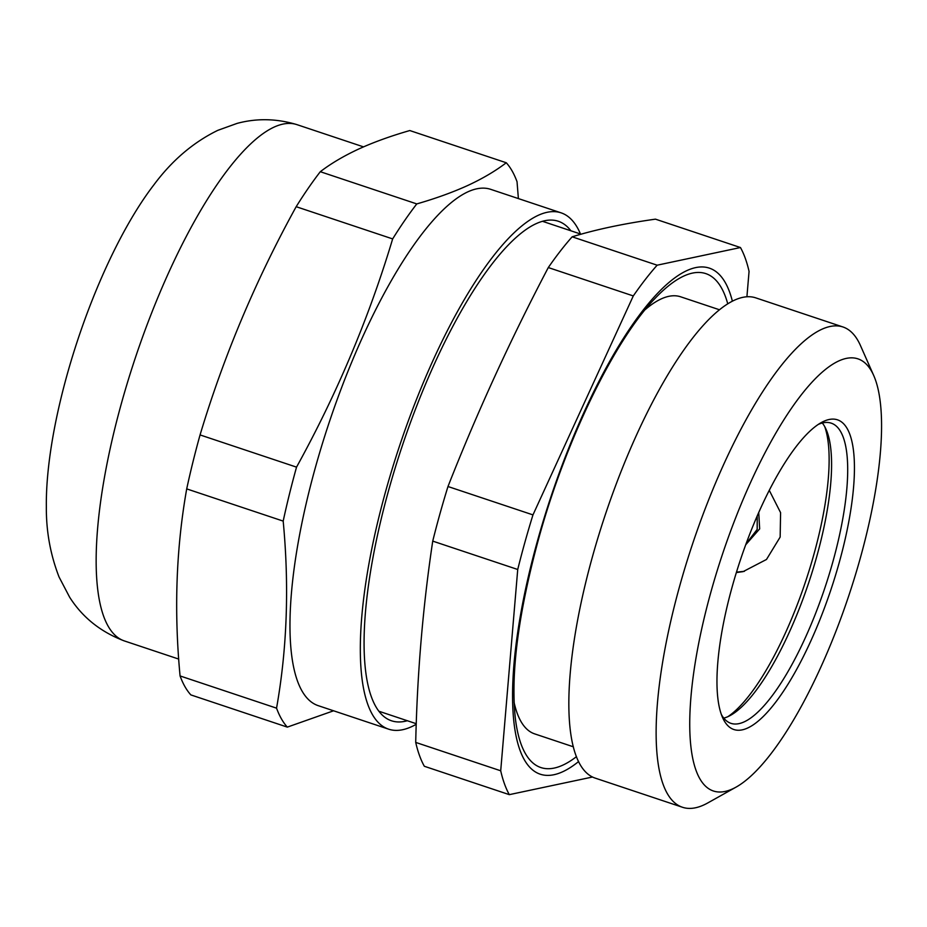 <?xml version="1.0" encoding="UTF-8"?>
<svg xmlns="http://www.w3.org/2000/svg" width="927" height="927" viewBox="0 0 927 927"><rect width="100%" height="100%" fill="white"/><g stroke="black" fill="none" stroke-linecap="round" stroke-linejoin="round"><path stroke-width="1.39" d="M727.857 716.687A163.314 47.659 108.5 0 0 813.709 555.053A163.314 47.659 108.5 0 0 824.717 426.605M592.527 777.011L509.317 794.648L424.334 766.27A306.362 89.409 -71.5 0 1 415.713 742.411C417.208 673.917 422.874 606.814 432.735 541.113A306.362 89.409 -71.5 0 1 439.919 513.906A306.362 89.409 -71.5 0 1 447.984 486.513C477.231 412.133 510.673 339.143 548.297 267.555A306.362 89.409 -71.5 0 1 572.156 236.814C595.748 229.537 623.512 223.65 655.459 219.154L740.453 247.532A306.362 89.409 108.5 0 1 749.062 271.402L746.919 296.71M432.735 541.113L517.73 569.491L500.707 770.789A306.362 89.409 108.5 0 0 509.317 794.648M740.453 247.532L657.15 265.192A306.362 89.409 108.5 0 0 633.292 295.933L532.967 514.891A306.362 89.409 108.5 0 0 524.902 542.283A306.362 89.409 108.5 0 0 517.73 569.491M500.707 770.789L415.713 742.411M657.15 265.192L572.156 236.814M548.297 267.555L633.292 295.933M532.967 514.891L447.984 486.513M645.227 309.606A230.406 67.242 -71.5 0 1 680.615 296.791L719.329 309.722M573.396 746.814L534.67 733.883A230.406 67.242 -71.5 0 1 514.091 702.376M682.515 807.278L595.227 778.124A253.198 73.882 -71.5 0 1 592.793 555.482A253.198 73.882 -71.5 0 1 755.609 297.81L842.898 326.953A253.198 73.882 108.5 0 0 680.082 584.624A253.198 73.882 108.5 0 0 682.515 807.278A253.198 73.882 108.5 0 0 707.73 802.967L736.2 787.046A227.88 66.501 108.5 0 0 860.047 559.016A227.88 66.501 108.5 0 0 873.651 375.365A227.88 66.501 108.5 0 0 711.322 590.545A227.88 66.501 108.5 0 0 736.2 787.046M873.651 375.365L860.453 345.539A253.198 73.882 108.5 0 0 842.898 326.953M838.97 563.489A163.314 47.659 -71.5 0 1 722.631 717.695A163.314 47.659 -71.5 0 1 732.388 586.073A163.314 47.659 -71.5 0 1 821.148 422.654A163.314 47.659 -71.5 0 1 838.97 563.489M818.228 424.439A158.25 46.176 -71.5 0 1 831.206 423.152A158.25 46.176 -71.5 0 1 832.724 562.307A158.25 46.176 -71.5 0 1 730.963 723.35A158.25 46.176 -71.5 0 1 721.38 714.52M723.778 718.112A158.25 46.176 108.5 0 0 730.638 715.285A158.25 46.176 108.5 0 0 816.641 556.93A158.25 46.176 108.5 0 0 826.096 429.398A158.25 46.176 108.5 0 0 822.307 423.013M745.69 544.786L759.665 528.888L758.726 512.434M744.381 571.333L736.49 572.121M746.003 543.929L757.185 529.41L757.208 515.887M769.248 490.302L780.592 512.654L780.152 537.081L766.49 559.468L743.106 571.623L736.351 572.562M580.476 233.986A272.179 79.432 108.5 0 0 561.09 212.839A272.179 79.432 108.5 0 0 538.147 215.354A272.179 79.432 108.5 0 0 388.749 480.464A272.179 79.432 108.5 0 0 388.691 729.19A272.179 79.432 108.5 0 0 411.634 726.664A272.179 79.432 108.5 0 0 416.235 724.3M407.324 720.731A263.326 76.848 -71.5 0 1 373.233 701.449A263.326 76.848 -71.5 0 1 402.005 446.675A263.326 76.848 -71.5 0 1 532.075 225.725A263.326 76.848 -71.5 0 1 536.096 223.685A263.326 76.848 -71.5 0 1 570.905 230.8M388.691 729.19L318.343 705.702A272.179 79.432 -71.5 0 1 318.39 456.976A272.179 79.432 -71.5 0 1 467.799 191.866A272.179 79.432 -71.5 0 1 490.742 189.351L561.09 212.839M518.39 198.587L517.034 181.715A306.362 89.409 108.5 0 0 506.269 162.758C495.505 170.974 482.7 178.54 467.834 185.446C452.816 192.283 435.794 198.436 416.779 203.917A306.362 89.409 108.5 0 0 392.654 238.911C368.981 317.776 336.941 393.859 296.536 467.138A306.362 89.409 108.5 0 0 283.187 521.101C289.34 586.246 287.127 648.599 276.547 708.158A306.362 89.409 108.5 0 0 287.324 727.116L333.593 710.789M416.779 203.917L320.302 171.704C331.066 163.465 343.871 155.91 358.726 149.015C373.755 142.167 390.777 136.014 409.792 130.545L506.269 162.758M296.536 467.138L200.058 434.925C223.731 356.061 255.771 279.977 296.176 206.698A306.362 89.409 -71.5 0 1 320.302 171.704M296.176 206.698L392.654 238.911M287.324 727.116L190.846 694.902A306.362 89.409 -71.5 0 1 180.07 675.945C173.917 610.8 176.13 548.448 186.709 488.888L283.187 521.101M186.709 488.888A306.362 89.409 -71.5 0 1 200.058 434.925M178.714 659.074L124.531 640.986A272.179 79.432 -71.5 0 1 124.114 640.847A272.179 79.432 -71.5 0 1 124.786 391.553A272.179 79.432 -71.5 0 1 273.986 127.15A272.179 79.432 -71.5 0 1 296.524 124.508A272.179 79.432 -71.5 0 1 296.93 124.635L363.511 146.872M124.114 640.847C100.579 631.866 82.422 617.324 69.641 597.208L59.073 577.034C50.359 554.543 46.13 531.101 46.35 506.71A221.541 64.647 -71.5 0 1 153.766 185.006C171.889 160.556 193.233 142.329 217.799 130.348L237.092 123.395C256.57 118.146 276.373 118.517 296.524 124.508M276.547 708.158L180.07 675.945M578.61 761.542A266.709 77.833 -71.5 0 1 537.845 539.537A266.709 77.833 -71.5 0 1 646.722 305.667A266.709 77.833 -71.5 0 1 732.353 301.078M576.478 756.652A260.383 75.991 -71.5 0 1 515.25 717.544C510.626 672.84 518.39 613.361 538.552 539.108C565.609 440.232 615.099 339.201 655.273 298.181A260.383 75.991 -71.5 0 1 727.718 303.708M581.09 234.195L542.457 221.298M416.258 723.709L378.876 711.229"/></g></svg>
